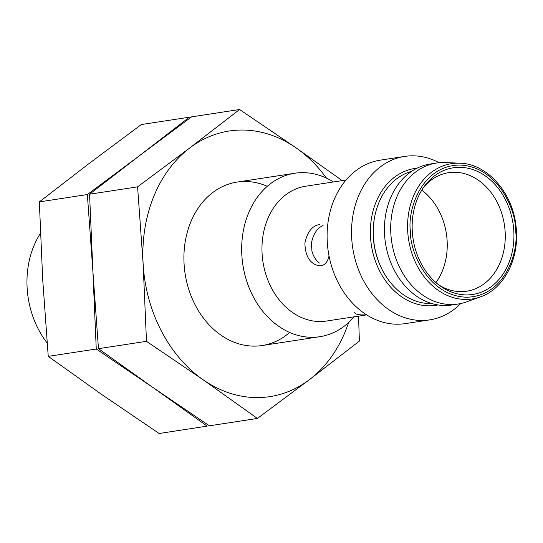 <?xml version="1.0" encoding="UTF-8"?>
<svg xmlns="http://www.w3.org/2000/svg" width="543" height="543" viewBox="0 0 543 543"><rect width="100%" height="100%" fill="white"/><g stroke="black" fill="none" stroke-linecap="round" stroke-linejoin="round"><path stroke-width="0.81" d="M354.111 316.813A82.679 65.228 -98.7 0 1 319.861 336.694A82.679 65.228 -98.7 0 1 241.839 255.034A82.679 65.228 -98.7 0 1 294.829 173.237A82.679 65.228 -98.7 0 1 333.456 181.959M40.453 233.307A82.679 65.228 81.3 0 0 47.139 342.986M366.668 314.892L326.458 321.049A68.214 53.811 -98.7 0 1 262.093 253.676A68.214 53.811 -98.7 0 1 305.811 186.195L346.02 180.038M366.539 314.811C358.984 315.245 354.986 314.411 354.545 312.286M329.024 255.909C327.599 262.283 324.551 265.608 319.875 265.887C310.277 264.373 305.281 256.764 304.888 243.067C307.386 231.678 312.368 225.501 319.834 224.544M460.722 303.544A82.679 65.228 -98.7 0 1 429.723 319.875L405.295 323.614A82.679 65.228 -98.7 0 1 328.305 251.755A82.679 65.228 -98.7 0 1 380.263 160.158L404.698 156.411A82.679 65.228 -98.7 0 1 412.463 155.821A82.679 65.228 -98.7 0 1 439.158 162.717M323.071 225.399C317.01 228.331 313.135 234.223 311.451 243.06L311.92 251.137C313.304 256.323 315.809 260.294 319.44 263.056M429.723 319.875A82.679 65.228 -98.7 0 1 352.733 248.015A82.679 65.228 -98.7 0 1 404.698 156.411M438.065 304.942A69.246 54.626 -98.7 0 1 371.371 245.164A69.246 54.626 -98.7 0 1 417.119 168.16M375.016 215.116A65.73 51.857 81.3 0 0 383.84 272.742M411.669 171.323A67.176 52.997 81.3 0 0 374.242 244.723A67.176 52.997 81.3 0 0 431.916 303.564M480.392 296.872L466.58 301.867A71.316 56.262 -98.7 0 1 458.143 304.019L451.864 304.983A71.316 56.262 -98.7 0 1 385.455 243.006A71.316 56.262 -98.7 0 1 430.273 164L436.552 163.036A71.316 56.262 -98.7 0 1 445.246 162.567L459.921 163.199C486.637 163.613 512.253 191.923 515.898 225.277C520.418 256.92 504.556 288.801 480.392 296.872A68.432 53.988 -98.7 0 1 407.718 231.352A68.432 53.988 -98.7 0 1 459.921 163.199M458.143 304.019A71.316 56.262 -98.7 0 1 390.845 233.592A71.316 56.262 -98.7 0 1 436.552 163.036M513.807 231.074A64.081 50.553 81.3 0 0 479.652 172.464A64.081 50.553 81.3 0 0 425.359 184.966A64.081 50.553 81.3 0 0 440.896 286.446A64.081 50.553 81.3 0 0 513.807 231.074M438.907 284.994A59.947 47.289 81.3 0 0 466.729 291.204A59.947 47.289 81.3 0 0 505.146 231.902A59.947 47.289 81.3 0 0 448.586 172.694A59.947 47.289 81.3 0 0 423.893 186.948M435.954 282.584A59.947 47.289 81.3 0 0 447.127 240.787A59.947 47.289 81.3 0 0 421.802 190.131M87.355 194.543L39.34 201.901L89.235 163.395L141.336 124.551L189.351 117.2L139.456 155.705L87.355 194.543L92.914 271.615L96.26 349.02L152.821 387.41L207.168 426.14L159.153 433.49L102.593 395.1L48.246 356.371L96.26 349.02M39.34 201.901L42.687 279.306L48.246 356.371M358.529 316.135L359.385 341.099L309.496 379.605L257.389 418.449L209.374 425.8L152.821 387.41L98.473 348.681L92.914 271.615L89.568 194.211L139.456 155.705L191.564 116.86L239.578 109.51L296.132 147.9L342.205 180.622M257.389 418.449L203.041 379.72L146.488 341.323L98.473 348.681M146.488 341.323L143.135 263.925L137.583 186.853L89.568 194.211M137.583 186.853L189.683 148.015L239.578 109.51M348.572 322.583A134.359 105.994 -98.7 0 1 309.496 379.605A134.359 105.994 -98.7 0 1 203.041 379.72A134.359 105.994 -98.7 0 1 143.135 263.925A134.359 105.994 -98.7 0 1 189.683 148.015A134.359 105.994 -98.7 0 1 296.132 147.9A134.359 105.994 -98.7 0 1 326.452 178.111M289.657 332.459A82.679 65.228 -98.7 0 1 222.739 336.341A82.679 65.228 -98.7 0 1 184.077 263.878A82.679 65.228 -98.7 0 1 267.278 186.317M410.447 231.182C407.223 211.851 420.357 165.975 459.229 165.038C498.209 165.893 516.631 211.736 515.633 231.067C518.864 250.398 505.723 296.274 466.851 297.218C427.877 296.356 409.449 250.513 410.447 231.182M262.099 345.538L319.861 336.694M237.074 182.081L294.829 173.237"/></g></svg>
